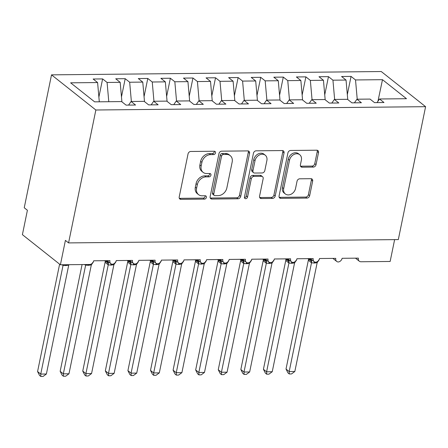 <?xml version="1.0" encoding="UTF-8"?>
<svg xmlns="http://www.w3.org/2000/svg" width="448" height="448" viewBox="0 0 448 448"><rect width="100%" height="100%" fill="white"/><g stroke="black" fill="none" stroke-linecap="round" stroke-linejoin="round"><path stroke-width="0.67" d="M215.522 152.897A1.814 1.434 128.4 0 0 215.096 151.497A1.814 1.434 128.4 0 0 214.312 151.239L190.758 151.474A2.587 2.044 128.4 0 0 188.048 153.894L179.206 196.98A2.587 2.044 128.4 0 0 179.816 198.985A2.587 2.044 128.4 0 0 180.93 199.349L204.484 199.114A1.814 1.434 128.4 0 0 206.382 197.422A1.814 1.434 128.4 0 0 205.957 196.017A1.814 1.434 128.4 0 0 205.173 195.759L202.126 195.793A8.282 6.546 128.4 0 1 198.554 194.622A8.282 6.546 128.4 0 1 196.605 188.205L197.338 184.615A8.282 6.546 128.4 0 1 206.007 176.882L209.054 176.854A1.814 1.434 128.4 0 0 210.952 175.162A1.814 1.434 128.4 0 0 210.526 173.757A1.814 1.434 128.4 0 0 209.742 173.499L206.696 173.533A8.282 6.546 128.4 0 1 203.123 172.362A8.282 6.546 128.4 0 1 201.174 165.945L201.908 162.35A8.282 6.546 128.4 0 1 210.577 154.622L213.623 154.588A1.814 1.434 128.4 0 0 215.522 152.897M203.123 172.362L201.852 171.36A8.282 6.546 128.4 0 1 199.909 164.937L200.642 161.347A8.282 6.546 128.4 0 1 209.311 153.614L212.358 153.586A1.814 1.434 128.4 0 0 214.256 151.894A1.814 1.434 128.4 0 0 214.267 151.239M179.312 198.318A2.587 2.044 128.4 0 0 179.665 198.346L203.218 198.106A1.814 1.434 128.4 0 0 205.117 196.414A1.814 1.434 128.4 0 0 205.128 195.759M198.554 194.622L197.282 193.62A8.282 6.546 128.4 0 1 195.339 187.197L196.073 183.607A8.282 6.546 128.4 0 1 204.742 175.879L207.788 175.846A1.814 1.434 128.4 0 0 209.686 174.154A1.814 1.434 128.4 0 0 209.698 173.499M313.326 167.082A2.587 2.044 128.4 0 0 316.03 164.668L318.517 152.578A2.587 2.044 128.4 0 0 317.906 150.573A2.587 2.044 128.4 0 0 316.786 150.209L290.629 150.472A2.587 2.044 128.4 0 0 287.924 152.886L279.076 195.972A2.587 2.044 128.4 0 0 279.686 197.977A2.587 2.044 128.4 0 0 280.801 198.346L306.964 198.078A2.587 2.044 128.4 0 0 309.669 195.664L312.665 181.065A2.587 2.044 128.4 0 0 312.06 179.054A2.587 2.044 128.4 0 0 310.94 178.69L299.746 178.802A2.587 2.044 128.4 0 0 297.041 181.222L295.551 188.462A6.927 5.471 128.4 0 1 291.318 194.107A6.927 5.471 128.4 0 1 285.32 193.945A6.927 5.471 128.4 0 1 283.69 188.58L289.514 160.216A6.927 5.471 128.4 0 1 293.748 154.566A6.927 5.471 128.4 0 1 299.746 154.728A6.927 5.471 128.4 0 1 301.375 160.098L300.406 164.825A2.587 2.044 128.4 0 0 301.011 166.83A2.587 2.044 128.4 0 0 302.131 167.194L313.326 167.082L312.06 166.079A2.587 2.044 128.4 0 0 314.765 163.66L317.246 151.575A2.587 2.044 128.4 0 0 317.139 150.237M95.855 110.001L425.6 106.68L381.265 71.534L51.52 74.855L95.855 110.001L68.572 242.911L65.408 240.397L60.402 264.785L89.538 264.494A3.954 3.125 128.4 0 0 93.677 260.798L109.934 260.635A3.954 3.125 -51.6 0 0 110.863 263.704A3.954 3.125 -51.6 0 0 112.347 264.253A3.954 3.125 128.4 0 0 116.262 260.574L132.518 260.406A3.954 3.125 -51.6 0 0 133.454 263.474A3.954 3.125 -51.6 0 0 134.932 264.029A3.954 3.125 128.4 0 0 138.846 260.344L155.109 260.182A3.954 3.125 -51.6 0 0 156.038 263.245A3.954 3.125 -51.6 0 0 157.517 263.799A3.954 3.125 128.4 0 0 161.431 260.114L177.694 259.952A3.954 3.125 -51.6 0 0 178.623 263.021A3.954 3.125 -51.6 0 0 180.102 263.57A3.954 3.125 128.4 0 0 184.016 259.89L200.278 259.728A3.954 3.125 -51.6 0 0 201.208 262.791A3.954 3.125 -51.6 0 0 202.692 263.346A3.954 3.125 128.4 0 0 206.601 259.661L222.863 259.498A3.954 3.125 -51.6 0 0 223.793 262.562A3.954 3.125 -51.6 0 0 225.277 263.116A3.954 3.125 128.4 0 0 229.186 259.437L245.448 259.269A3.954 3.125 -51.6 0 0 246.378 262.338A3.954 3.125 -51.6 0 0 247.862 262.886A3.954 3.125 128.4 0 0 251.77 259.207L268.033 259.045A3.954 3.125 -51.6 0 0 268.962 262.108A3.954 3.125 -51.6 0 0 270.446 262.662A3.954 3.125 128.4 0 0 274.355 258.978L290.618 258.815A3.954 3.125 -51.6 0 0 291.547 261.884A3.954 3.125 -51.6 0 0 293.031 262.433A3.954 3.125 128.4 0 0 296.94 258.754L313.202 258.591A3.954 3.125 -51.6 0 0 314.132 261.654A3.954 3.125 -51.6 0 0 315.616 262.209A3.954 3.125 128.4 0 0 319.525 258.524L335.787 258.362A3.954 3.125 -51.6 0 0 336.717 261.425A3.954 3.125 -51.6 0 0 338.201 261.979A3.954 3.125 128.4 0 0 342.115 258.3L358.372 258.132A3.954 3.125 -51.6 0 0 359.302 261.201A3.954 3.125 -51.6 0 0 361.01 261.755L390.146 261.464L394.626 239.624M425.6 106.68L398.317 239.59L68.572 242.911M249.57 153.272A2.587 2.044 128.4 0 0 248.959 151.267A2.587 2.044 128.4 0 0 247.845 150.903L221.682 151.166A2.587 2.044 128.4 0 0 218.977 153.58L210.129 196.666A2.587 2.044 128.4 0 0 210.739 198.671A2.587 2.044 128.4 0 0 211.859 199.041L238.017 198.772A2.587 2.044 128.4 0 0 240.727 196.358L249.57 153.272L248.304 152.27A2.587 2.044 128.4 0 0 248.198 150.931M256.155 150.819L282.318 150.556A2.587 2.044 128.4 0 1 283.433 150.92A2.587 2.044 128.4 0 1 284.043 152.925L275.195 196.011A2.587 2.044 128.4 0 1 272.49 198.425L261.296 198.542A2.587 2.044 128.4 0 1 260.176 198.173A2.587 2.044 128.4 0 1 259.566 196.168L263.155 178.696A2.587 2.044 128.4 0 0 262.545 176.691A2.587 2.044 128.4 0 0 261.43 176.322L254.005 176.4A2.587 2.044 128.4 0 0 251.294 178.814L247.559 197.008A1.814 1.434 128.4 0 1 246.45 198.486A1.814 1.434 128.4 0 1 244.882 198.442A1.814 1.434 128.4 0 1 244.457 197.036L253.45 153.233A2.587 2.044 128.4 0 1 256.155 150.819M98.885 97.11L102.62 78.915L93.134 79.01L97.597 82.55L70.627 82.824L94.634 101.853L121.598 101.584L126.067 105.123L135.554 105.028L131.085 101.489L144.183 101.354L148.652 104.894L158.138 104.798L153.67 101.259L166.774 101.125L171.237 104.67L180.723 104.574L176.254 101.03L189.358 100.901L193.822 104.44L203.308 104.345L198.839 100.806L211.943 100.671L216.406 104.21L225.893 104.115L221.43 100.576L234.528 100.447L238.991 103.986L248.478 103.891L244.014 100.352L257.113 100.218L261.576 103.757L271.062 103.662L266.599 100.122L279.698 99.988L284.161 103.533L293.647 103.438L289.184 99.893L302.282 99.764L306.746 103.303L316.232 103.208L311.769 99.669L324.867 99.534L329.33 103.074L338.817 102.978L334.354 99.439L347.452 99.31L351.921 102.85L361.402 102.754L356.938 99.215L370.037 99.081L374.506 102.62L383.992 102.525L379.523 98.986L377.014 102.598M347.323 94.606L351.053 76.412L341.572 76.507L346.035 80.052L332.937 80.181L334.639 99.439M347.76 99.551L346.035 80.052M324.738 94.836L328.468 76.642L318.982 76.737L323.45 80.276L310.352 80.41L312.049 99.663M325.175 99.775L323.45 80.276M302.148 95.06L305.883 76.871L296.397 76.966L300.866 80.506L287.767 80.634L289.464 99.893M302.585 100.005L300.866 80.506M279.563 95.29L283.298 77.095L273.812 77.19L278.281 80.73L265.177 80.864L266.879 100.117M280 100.234L278.281 80.73M256.978 95.514L260.714 77.325L251.227 77.42L255.696 80.959L242.592 81.094L244.294 100.346M257.415 100.458L255.696 80.959M234.394 95.743L238.129 77.549L228.642 77.644L233.106 81.189L220.007 81.318L221.71 100.576M234.83 100.688L233.106 81.189M211.809 95.973L215.544 77.778L206.058 77.874L210.521 81.413L197.422 81.547L199.125 100.8M212.246 100.912L210.521 81.413M189.224 96.197L192.959 78.008L183.473 78.103L187.936 81.642L174.838 81.771L176.54 101.03M189.661 101.142L187.936 81.642M166.639 96.426L170.374 78.232L160.888 78.327L165.351 81.866L152.253 82.001L153.955 101.259M167.076 101.371L165.351 81.866M144.054 96.656L147.79 78.462L138.303 78.557L142.766 82.096L129.668 82.23L131.37 101.483M144.491 101.595L142.766 82.096M121.47 96.88L125.205 78.691L115.718 78.786L120.182 82.326L107.083 82.454L102.62 78.915M121.906 101.825L120.182 82.326M99.299 101.808L97.597 82.55M60.402 264.785L22.4 234.657L27.406 210.269L24.237 207.76L51.52 74.855M357.224 99.21L355.522 79.951L351.053 76.412M328.468 76.642L332.937 80.181M356.938 99.215L354.43 102.822M305.883 76.871L310.352 80.41M334.354 99.439L331.845 103.051M283.298 77.095L287.767 80.634M311.769 99.669L309.26 103.275M260.714 77.325L265.177 80.864M289.184 99.893L286.675 103.505M238.129 77.549L242.592 81.094M266.599 100.122L264.09 103.734M215.544 77.778L220.007 81.318M244.014 100.352L241.506 103.958M192.959 78.008L197.422 81.547M221.43 100.576L218.915 104.188M170.374 78.232L174.838 81.771M198.839 100.806L196.33 104.418M147.79 78.462L152.253 82.001M176.254 101.03L173.746 104.642M125.205 78.691L129.668 82.23M153.67 101.259L151.161 104.871M377.955 101.242L382.486 79.682L355.522 79.951M382.486 79.682L406.493 98.711L379.523 98.986M108.786 101.713L107.083 82.454M131.085 101.489L128.576 105.095M210.235 198.005A2.587 2.044 128.4 0 0 210.588 198.033L236.751 197.77A2.587 2.044 128.4 0 0 239.456 195.356L248.304 152.27M223.434 154.493A1.814 1.434 128.4 0 0 221.542 156.184L213.774 194.001A1.814 1.434 128.4 0 0 214.2 195.406A1.814 1.434 128.4 0 0 214.984 195.664L218.198 195.63A8.282 6.546 128.4 0 0 226.862 187.897L232.17 162.047A8.282 6.546 128.4 0 0 230.222 155.63A8.282 6.546 128.4 0 0 226.649 154.459L223.434 154.493L222.169 153.485A1.814 1.434 128.4 0 0 220.27 155.176L221.542 156.184M214.2 195.406L212.934 194.404A1.814 1.434 128.4 0 1 212.509 192.998L220.27 155.176M230.222 155.63L228.956 154.622A8.282 6.546 128.4 0 0 225.383 153.457L226.649 154.459M222.169 153.485L225.383 153.457M259.672 197.506A2.587 2.044 128.4 0 0 260.025 197.534L271.225 197.422A2.587 2.044 128.4 0 0 273.93 195.009L282.778 151.922A2.587 2.044 128.4 0 0 282.671 150.584M262.545 176.691L261.279 175.683A2.587 2.044 128.4 0 0 260.165 175.319L252.734 175.392A2.587 2.044 128.4 0 0 250.029 177.811L246.294 196L247.559 197.008M244.446 197.691A1.814 1.434 128.4 0 0 246.294 196M266.879 160.563A6.927 5.471 128.4 0 0 265.25 155.198A6.927 5.471 128.4 0 0 259.252 155.036A6.927 5.471 128.4 0 0 255.018 160.681L252.963 170.677A2.587 2.044 128.4 0 0 253.574 172.682A2.587 2.044 128.4 0 0 254.694 173.046L262.119 172.973A2.587 2.044 128.4 0 0 264.824 170.554L266.879 160.563M265.25 155.198L263.984 154.19A6.927 5.471 128.4 0 0 257.986 154.028A6.927 5.471 128.4 0 0 253.753 159.678L255.018 160.681M253.574 172.682L252.308 171.679A2.587 2.044 128.4 0 1 251.698 169.669L253.753 159.678M300.513 166.163A2.587 2.044 128.4 0 0 300.866 166.191L312.06 166.079M299.746 154.728L298.48 153.726A6.927 5.471 128.4 0 0 292.482 153.563A6.927 5.471 128.4 0 0 288.249 159.214L289.514 160.216M285.32 193.945L284.054 192.942A6.927 5.471 128.4 0 1 282.425 187.578L288.249 159.214M279.182 197.31A2.587 2.044 128.4 0 0 279.535 197.338L305.693 197.075A2.587 2.044 128.4 0 0 308.403 194.662L311.399 180.057A2.587 2.044 128.4 0 0 311.293 178.718M59.618 264.163L37.576 371.554L40.74 374.069L46.385 374.013L68.729 265.166L65.492 265.558L63.034 265.328L61.785 264.774M46.385 374.013L43.092 376.443L40.835 376.466L40.74 374.069L63.062 265.334M40.835 376.466L39.57 375.463L37.576 371.554M82.074 264.566L60.161 371.33L63.325 373.839L68.97 373.783L91.319 264.936L88.077 265.328L85.618 265.098L84.37 264.544M68.97 373.783L65.677 376.219L63.42 376.242L63.325 373.839L85.646 265.104M91.319 264.936L93.128 262.332L92.663 262.483M93.173 262.125A5.673 1.87 11.6 0 0 93.447 261.699L93.128 262.332M63.42 376.242L62.154 375.234L60.161 371.33M105.067 262.366L82.746 371.101L85.91 373.615L91.56 373.554L113.904 264.712L111.339 265.093L108.203 264.874L105.084 262.254M91.56 373.554L88.262 375.99L86.005 376.012L85.91 373.615L108.231 264.874M104.574 260.691L106.988 262.343L108.427 262.181L108.254 264.768M113.904 264.712L115.713 262.108L115.248 262.259M115.758 261.895A5.673 1.87 11.6 0 0 116.032 261.47L115.713 262.108M86.005 376.012L84.739 375.01L82.746 371.101M127.652 262.136L105.33 370.877L108.494 373.386L114.145 373.33L136.489 264.482L133.93 264.869L130.788 264.645L127.669 262.03M114.145 373.33L110.846 375.76L108.59 375.782L108.494 373.386L130.816 264.65M128.867 261.828L131.012 261.951L130.838 264.538M136.489 264.482L138.298 261.878L137.833 262.03M138.342 261.671A5.673 1.87 11.6 0 0 138.617 261.246L138.298 261.878M108.59 375.782L107.324 374.78L105.33 370.877M150.237 261.912L127.915 370.647L131.079 373.156L136.73 373.1L159.074 264.253L156.514 264.639L153.373 264.415L150.254 261.8M136.73 373.1L133.431 375.536L131.174 375.558L131.079 373.156L153.401 264.421M151.452 261.598L153.597 261.722L153.423 264.314M159.074 264.253L160.882 261.649L160.418 261.806M160.927 261.442A5.673 1.87 11.6 0 0 161.202 261.016L160.882 261.649M131.174 375.558L129.909 374.556L127.915 370.647M172.822 261.682L150.5 370.418L153.67 372.932L159.314 372.876L181.658 264.029L179.099 264.415L175.958 264.191L172.838 261.576M159.314 372.876L156.016 375.306L153.759 375.329L153.67 372.932L175.986 264.197M172.329 260.008L174.748 261.66L176.182 261.498L176.008 264.085M181.658 264.029L183.467 261.425L183.002 261.576M183.512 261.218A5.673 1.87 11.6 0 0 183.792 260.786L183.467 261.425M153.759 375.329L152.494 374.326L150.5 370.418M195.406 261.458L173.085 370.194L176.254 372.702L181.899 372.646L204.221 263.911L198.542 263.962L195.429 261.346M181.899 372.646L178.601 375.077L176.344 375.105L176.254 372.702L198.57 263.967M196.622 261.145L198.766 261.268L198.593 263.855M204.243 263.799L206.052 261.195L205.587 261.346M206.102 260.988A5.673 1.87 11.6 0 0 206.377 260.562L206.052 261.195M176.344 375.105L175.078 374.097L173.085 370.194M217.991 261.229L195.67 369.964L198.839 372.473L204.484 372.417L226.828 263.575L224.269 263.956L221.127 263.732L218.014 261.117M204.484 372.417L201.186 374.853L198.929 374.875L198.839 372.473L221.155 263.738M219.206 260.915L221.357 261.044L221.178 263.631M226.828 263.575L228.637 260.966L228.172 261.122M228.687 260.758A5.673 1.87 11.6 0 0 228.962 260.333L228.637 260.966M198.929 374.875L197.663 373.873L195.67 369.964M240.576 260.999L218.254 369.74L221.424 372.249L227.069 372.193L249.413 263.346L246.854 263.732L243.712 263.508L240.598 260.893M227.069 372.193L223.77 374.623L221.514 374.646L221.424 372.249L243.746 263.514M241.797 260.691L243.942 260.814L243.762 263.402M249.413 263.346L251.222 260.742L250.757 260.893M251.065 261.027L251.222 260.742M221.514 374.646L220.254 373.643L218.254 369.74M263.161 260.775L240.839 369.51L244.009 372.019L249.654 371.963L271.975 263.228L266.297 263.278L263.183 260.663M249.654 371.963L246.355 374.399L244.104 374.422L244.009 372.019L266.33 263.284M264.382 260.462L266.526 260.585L266.347 263.172M271.998 263.116L273.812 260.512L273.342 260.663M273.857 260.305A5.673 1.87 11.6 0 0 274.131 259.879L273.812 260.512M244.104 374.422L242.838 373.419L240.839 369.51M285.746 260.546L263.424 369.281L266.594 371.795L272.238 371.734L294.582 262.892L292.023 263.273L288.887 263.054L285.768 260.439M272.238 371.734L268.946 374.17L266.689 374.192L266.594 371.795L288.915 263.054M285.253 258.871L287.672 260.523L289.111 260.361L288.932 262.948M294.582 262.892L296.397 260.288L295.926 260.439M296.442 260.075A5.673 1.87 11.6 0 0 296.716 259.65L296.397 260.288M266.689 374.192L265.423 373.19L263.424 369.281M308.33 260.316L286.014 369.057L289.178 371.566L294.823 371.51L317.167 262.662L314.608 263.049L311.472 262.825L308.353 260.21M294.823 371.51L291.53 373.94L289.274 373.962L289.178 371.566L311.5 262.83M309.551 260.008L311.696 260.131L311.517 262.718M317.167 262.662L318.982 260.058L318.511 260.21M319.026 259.851A5.673 1.87 11.6 0 0 319.301 259.426L318.982 260.058M289.274 373.962L288.008 372.96L286.014 369.057M209.311 153.614L210.577 154.622M200.642 161.347L201.908 162.35M199.909 164.937L201.174 165.945M207.788 175.846L209.054 176.854M204.742 175.879L206.007 176.882M196.073 183.607L197.338 184.615M195.339 187.197L196.605 188.205M203.218 198.106L204.484 199.114M179.665 198.346L180.93 199.349M212.358 153.586L213.623 154.588M239.456 195.356L240.727 196.358M236.751 197.77L238.017 198.772M210.588 198.033L211.859 199.041M212.509 192.998L213.774 194.001M282.778 151.922L284.043 152.925M273.93 195.009L275.195 196.011M271.225 197.422L272.49 198.425M260.025 197.534L261.296 198.542M260.165 175.319L261.43 176.322M252.734 175.392L254.005 176.4M250.029 177.811L251.294 178.814M251.698 169.669L252.963 170.677M300.866 166.191L302.131 167.194M282.425 187.578L283.69 188.58M311.399 180.057L312.665 181.065M308.403 194.662L309.669 195.664M305.693 197.075L306.964 198.078M279.535 197.338L280.801 198.346M317.246 151.575L318.517 152.578M314.765 163.66L316.03 164.668M66.17 265.552A2.901 1.501 89.4 0 1 66.433 264.723M65.492 265.558A2.901 1.501 89.4 0 1 65.755 264.729M63.006 264.757A2.901 2.475 -80.7 0 1 63.034 265.328M88.754 265.322A2.901 1.501 89.4 0 1 89.018 264.499M88.077 265.328A2.901 1.501 89.4 0 1 88.34 264.505M85.59 264.533A2.901 2.475 -80.7 0 1 85.618 265.098M105.364 260.68A5.673 1.87 11.6 0 0 108.741 262.018M111.339 265.093A2.901 1.501 89.4 0 1 111.67 264.13M110.662 265.104A2.901 1.501 89.4 0 1 111.138 263.889M105.246 261.402A2.901 1.898 -32 0 1 105.09 262.399M106.988 262.343A2.901 2.475 -80.7 0 1 108.203 264.874M127.949 260.456A5.673 1.87 11.6 0 0 131.326 261.789M133.93 264.869A2.901 1.501 89.4 0 1 134.254 263.9M133.252 264.874A2.901 1.501 89.4 0 1 133.722 263.665M127.831 261.173A2.901 1.898 -32 0 1 127.674 262.175M129.573 262.114A2.901 2.475 -80.7 0 1 130.788 264.645M150.534 260.226A5.673 1.87 11.6 0 0 153.91 261.565M156.514 264.639A2.901 1.501 89.4 0 1 156.839 263.676M155.837 264.645A2.901 1.501 89.4 0 1 156.307 263.435M150.416 260.949A2.901 1.898 -32 0 1 150.259 261.946M152.163 261.884A2.901 2.475 -80.7 0 1 153.373 264.415M173.118 259.997A5.673 1.87 11.6 0 0 176.495 261.335M179.099 264.415A2.901 1.501 89.4 0 1 179.43 263.446M178.422 264.421A2.901 1.501 89.4 0 1 178.898 263.206M173.001 260.719A2.901 1.898 -32 0 1 172.844 261.722M174.748 261.66A2.901 2.475 -80.7 0 1 175.958 264.191M195.703 259.773A5.673 1.87 11.6 0 0 199.08 261.106M201.684 264.186A2.901 1.501 89.4 0 1 202.014 263.217M201.006 264.191A2.901 1.501 89.4 0 1 201.482 262.982M195.586 260.49A2.901 1.898 -32 0 1 195.429 261.492M197.333 261.43A2.901 2.475 -80.7 0 1 198.542 263.962M218.288 259.543A5.673 1.87 11.6 0 0 221.67 260.882M224.269 263.956A2.901 1.501 89.4 0 1 224.599 262.993M223.591 263.967A2.901 1.501 89.4 0 1 224.067 262.752M218.17 260.266A2.901 1.898 -32 0 1 218.014 261.262M219.918 261.206A2.901 2.475 -80.7 0 1 221.127 263.732M240.873 259.319A5.673 1.87 11.6 0 0 244.255 260.652M251.272 260.534A5.673 1.87 11.6 0 0 251.546 260.109L251.614 259.778M246.854 263.732A2.901 1.501 89.4 0 1 247.184 262.763M246.176 263.738A2.901 1.501 89.4 0 1 246.652 262.522M240.755 260.036A2.901 1.898 -32 0 1 240.598 261.038M242.502 260.977A2.901 2.475 -80.7 0 1 243.712 263.508M263.458 259.09A5.673 1.87 11.6 0 0 266.84 260.422M269.438 263.502A2.901 1.501 89.4 0 1 269.769 262.534M268.761 263.508A2.901 1.501 89.4 0 1 269.237 262.298M263.346 259.812A2.901 1.898 -32 0 1 263.183 260.809M265.087 260.747A2.901 2.475 -80.7 0 1 266.297 263.278M286.048 258.86A5.673 1.87 11.6 0 0 289.425 260.198M292.023 263.273A2.901 1.501 89.4 0 1 292.354 262.31M291.346 263.284A2.901 1.501 89.4 0 1 291.822 262.069M285.93 259.582A2.901 1.898 -32 0 1 285.768 260.585M287.672 260.523A2.901 2.475 -80.7 0 1 288.887 263.054M308.633 258.636A5.673 1.87 11.6 0 0 312.01 259.969M314.608 263.049A2.901 1.501 89.4 0 1 314.938 262.08M313.93 263.054A2.901 1.501 89.4 0 1 314.406 261.845M308.515 259.353A2.901 1.898 -32 0 1 308.353 260.355M310.257 260.294A2.901 2.475 -80.7 0 1 311.472 262.825M107.033 260.663L110.863 263.704M129.623 260.439L133.454 263.474M152.208 260.21L156.038 263.245M174.793 259.98L178.623 263.021M197.378 259.756L201.208 262.791M219.962 259.526L223.793 262.562M242.547 259.302L246.378 262.338M265.132 259.073L268.962 262.108M287.717 258.843L291.547 261.884M310.302 258.619L314.132 261.654M332.886 258.39L336.717 261.425M355.471 258.16L359.302 261.201M93.447 261.699L93.514 261.374M116.032 261.47L116.099 261.145M138.617 261.246L138.684 260.915M128.89 261.834L127.159 260.462M161.202 261.016L161.269 260.691M151.474 261.604L149.744 260.232M183.792 260.786L183.854 260.462M206.377 260.562L206.444 260.238M196.644 261.15L194.914 259.778M228.962 260.333L229.029 260.008M219.229 260.921L217.498 259.554M241.814 260.697L240.083 259.325M251.546 260.109L251.059 261.027M274.131 259.879L274.198 259.554M264.398 260.467L262.668 259.095M296.716 259.65L296.783 259.325M319.301 259.426L319.368 259.095M309.568 260.014L307.838 258.642"/></g></svg>
